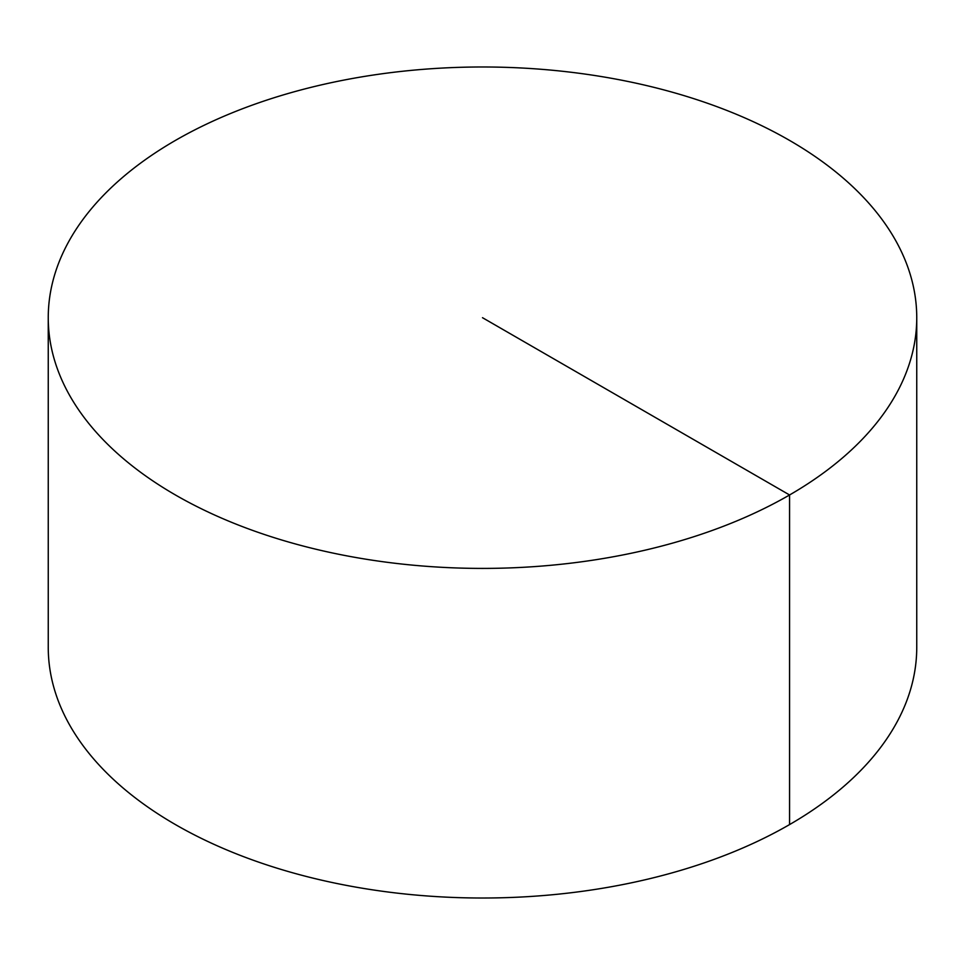 <?xml version="1.0" encoding="UTF-8"?>
<svg xmlns="http://www.w3.org/2000/svg" width="965" height="965" viewBox="0 0 965 965"><rect width="100%" height="100%" fill="white"/><g stroke="black" fill="none" stroke-linecap="round" stroke-linejoin="round"><path stroke-width="1.45" d="M916.75 317.702L916.75 647.298A434.25 250.707 180 0 1 648.685 878.934A434.25 250.707 180 0 1 175.437 824.58A434.25 250.707 180 0 1 48.25 647.298L48.25 317.702A434.25 250.707 180 0 1 316.315 86.066A434.25 250.707 180 0 1 789.563 140.42A434.25 250.707 180 0 1 916.75 317.702A434.25 250.707 180 0 1 482.5 568.409A434.25 250.707 180 0 1 48.25 317.702M789.563 824.58L789.563 494.973L482.5 317.702"/></g></svg>
